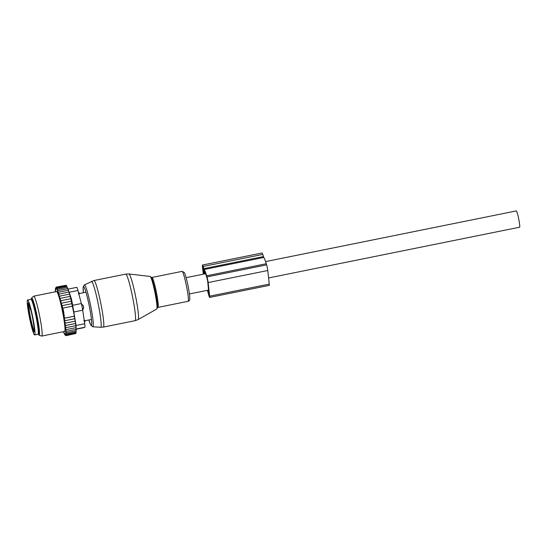 <?xml version="1.0" encoding="UTF-8"?>
<svg xmlns="http://www.w3.org/2000/svg" width="547" height="547" viewBox="0 0 547 547"><rect width="100%" height="100%" fill="white"/><g stroke="black" fill="none" stroke-linecap="round" stroke-linejoin="round"><path stroke-width="0.82" d="M265.582 261.596L516.313 210.923A8.314 0.766 78.6 0 1 518.686 218.8A8.314 0.766 78.6 0 1 519.602 227.217L268.577 277.951M84.518 322.347L85.188 320.686L91.445 319.462M81.305 303.667L83.39 305.828L83.732 307.51L82.659 310.32M83.787 320.535L85.188 320.686A2.714 1.921 -6.1 0 1 84.423 321.718M81.722 305.035L82.508 308.952M78.406 294.095L79.65 293.479A2.714 1.969 -17 0 0 78.563 292.809M27.596 300.002L30.905 299.332A17.812 1.648 78.6 0 1 32.068 301.199A17.812 1.648 78.6 0 1 36.847 320.679A17.812 1.648 78.6 0 1 37.962 334.258L34.652 334.921A17.812 1.648 78.6 0 1 33.49 333.055A17.812 1.648 78.6 0 1 28.711 313.575A17.812 1.648 78.6 0 1 27.596 300.002A17.812 1.648 78.6 0 1 28.759 301.869A17.812 1.648 78.6 0 1 33.538 321.349A17.812 1.648 78.6 0 1 34.652 334.921M29.811 306.566L30.071 308.946A14.085 1.299 78.6 0 1 29.811 306.566L29.818 306.457M63.466 331.694A24.095 2.222 -101.4 0 0 63.582 332.029L63.855 332.733A24.095 2.222 -101.4 0 0 64.061 333.232L64.307 333.786A24.095 2.222 -101.4 0 0 64.491 334.155L64.71 334.538A24.095 2.222 -101.4 0 0 64.867 334.771L65.572 335.181M55.5 291.763L55.363 290.997A24.095 2.222 -101.4 0 1 55.35 290.43L55.356 289.787A24.095 2.222 -101.4 0 1 55.377 289.342L55.418 288.864A24.095 2.222 -101.4 0 1 55.466 288.549L55.671 289.137L55.548 288.242A24.095 2.222 -101.4 0 1 55.623 288.064L55.842 288.754L55.746 287.927A24.095 2.222 -101.4 0 1 55.849 287.886L56.081 288.666L56.006 287.927A24.095 2.222 -101.4 0 1 56.143 288.023L56.375 288.884L56.327 288.235A24.095 2.222 -101.4 0 1 56.485 288.474L56.703 288.857A24.095 2.222 -101.4 0 1 56.888 289.226L57.134 289.773A24.095 2.222 -101.4 0 1 57.339 290.272L57.613 290.983A24.095 2.222 -101.4 0 1 57.832 291.606L58.126 292.467A24.095 2.222 -101.4 0 1 58.365 293.199L58.673 294.197A24.095 2.222 -101.4 0 1 58.946 295.113L59.267 296.228A24.095 2.222 -101.4 0 1 59.575 297.329L59.876 298.457A24.095 2.222 -101.4 0 1 60.149 299.51A24.095 2.222 -101.4 0 1 60.225 299.79L60.485 300.823A24.095 2.222 -101.4 0 1 60.902 302.539L61.079 303.277A24.095 2.222 -101.4 0 1 64.129 318.272L64.259 319.024A24.095 2.222 -101.4 0 1 64.546 320.795L64.71 321.855A24.095 2.222 -101.4 0 1 64.922 323.243L65.086 324.419A24.095 2.222 -101.4 0 1 65.243 325.574L65.387 326.757A24.095 2.222 -101.4 0 1 65.496 327.728L65.606 328.802A24.095 2.222 -101.4 0 1 65.681 329.595L65.756 330.532A24.095 2.222 -101.4 0 1 65.797 331.222L65.831 332.015A24.095 2.222 -101.4 0 1 65.845 332.583L65.838 333.226A24.095 2.222 -101.4 0 1 65.825 333.67L65.777 334.149A24.095 2.222 -101.4 0 1 65.729 334.463L65.524 333.868L65.647 334.771A24.095 2.222 -101.4 0 1 65.572 334.949L65.353 334.258L65.455 335.085A24.095 2.222 -101.4 0 1 65.346 335.126L65.12 334.347L65.196 335.085A24.095 2.222 -101.4 0 1 65.148 335.058A24.095 2.222 -101.4 0 1 65.059 334.99L64.826 334.128L64.867 334.771M41.777 336.077L64.635 331.461A20.362 1.88 -101.4 0 0 60.218 301.37A20.362 1.88 -101.4 0 0 56.567 291.551L33.716 296.166A20.362 1.88 78.6 0 1 37.367 305.992A20.362 1.88 78.6 0 1 41.777 336.077A20.362 1.88 78.6 0 1 41.675 336.07L39.09 335.195A18.988 1.757 -101.4 0 0 38.871 326.108A18.988 1.757 -101.4 0 0 35.076 307.14A18.988 1.757 -101.4 0 0 31.582 298.026A18.988 1.757 -101.4 0 0 31.295 299.612M63.582 332.029L64.218 332.159M64.061 333.232L64.717 333.465M64.491 334.155L65.168 334.477M66.043 335.55L65.196 335.085L65.913 335.571M75.671 333.52L66.201 335.646L65.346 335.126M65.455 335.085L66.201 335.646M75.91 332.932L75.862 333.485L66.413 335.393L65.572 334.949M65.647 334.771L66.413 335.393M76.067 332.036L76.006 332.911L66.563 334.819L65.729 334.463M65.777 334.149L66.563 334.819M65.825 333.67L66.645 333.937L65.838 333.226M65.845 332.583L66.652 332.761L65.831 332.015M65.797 331.222L66.584 331.297L65.756 330.532M65.681 329.595L66.454 329.567L65.606 328.802M65.496 327.728L66.249 327.598L65.387 326.757M65.243 325.574L65.975 325.417L65.086 324.419M64.71 321.855L65.654 323.079L64.922 323.243M64.259 319.024L65.278 320.638L64.546 320.795M61.079 303.277L61.804 303.12L61.661 305.746L62.372 305.588L62.488 308.18L62.919 308.091L63.931 313.075L63.507 313.171L64.409 315.598L63.698 315.756L64.854 318.122L64.129 318.272M83.506 327.756L76.218 329.232L83.5 327.756A6.79 0.629 78.6 0 1 83.493 327.762A6.79 0.629 78.6 0 0 83.506 327.756L84.888 327.256A6.79 0.629 78.6 0 0 84.723 323.742L82.706 310.19A6.79 0.629 78.6 0 0 81.353 303.544L77.961 290.491A6.79 0.629 -101.4 0 0 76.778 287.353A6.79 0.629 -101.4 0 0 76.765 287.36L68.108 289.11L67.124 287.045L69.079 292.153L71.404 301.192L61.804 303.12M60.902 302.539L61.209 300.659L60.485 300.823M70.652 298.751L61.209 300.659M60.225 299.79L60.608 298.3L59.876 298.457M70.05 296.392L60.608 298.3M59.575 297.329L60.006 296.064L59.267 296.228M69.448 294.156L60.006 296.064M58.946 295.113L59.411 293.999L58.673 294.197M68.854 292.091L59.411 293.999M68.286 290.259L58.844 292.166L58.365 293.199M58.126 292.467L58.844 292.166M67.746 288.672L58.303 290.587L57.832 291.606M57.613 290.983L58.303 290.587M67.247 287.373L57.804 289.281L57.339 290.272M57.134 289.773L57.804 289.281M67.124 287.045L66.796 286.361L57.353 288.269L56.888 289.226M56.703 288.857L57.353 288.269M66.755 286.368L66.392 285.65L56.95 287.558L56.485 288.474M56.327 288.235L56.95 287.558M66.276 285.678L66.05 285.26L56.608 287.168L56.143 288.023M56.006 287.927L56.608 287.168M65.831 285.302L56.32 287.1L55.849 287.886M55.746 287.927L56.32 287.1M56.15 287.346L55.623 288.064M55.466 288.549L55.958 287.92M55.377 289.342L55.876 288.802M55.35 290.43L55.869 289.985M55.397 291.79L55.938 291.448M63.698 315.756L64.409 315.598M63.507 313.171L63.931 313.075M73.373 311.168L72.361 306.176L62.919 308.091M72.361 306.176L71.814 303.681L62.372 305.588M71.814 303.681L71.247 301.212M81.353 303.544L72.689 305.294L71.479 299.093L68.108 289.11M84.723 323.742L76.06 325.492L76.088 332.029L66.645 333.937M76.06 325.492L72.689 305.294M38.304 333.014A17.306 1.6 -101.4 0 0 38.858 333.554A17.306 1.6 -101.4 0 0 35.111 307.975A17.306 1.6 -101.4 0 0 31.999 299.633A17.306 1.6 -101.4 0 0 31.705 300.344M38.215 333.848A18.988 1.757 -101.4 0 0 39.09 335.195M31.582 298.026L33.62 296.214A20.362 1.88 78.6 0 1 33.716 296.166M73.442 311.161L73.852 313.691M73.968 313.677L74.296 316.207L64.854 318.122M76.122 331.065L75.636 323.489L74.296 316.207M74.454 316.193L64.108 318.286M74.72 318.73L65.278 320.638M74.912 318.71L64.498 320.815M75.096 321.171L65.654 323.079M75.308 321.151L64.854 323.263M75.424 323.509L65.975 325.417M75.636 323.489L65.155 325.609M75.691 325.691L66.249 327.598M75.896 327.66L66.454 329.567M76.033 329.39L66.584 331.297M76.095 330.853L66.652 332.761M203.128 266.471L204.134 269.507L263.75 257.459L262.745 254.423A5.429 0.499 78.6 0 0 262.095 252.981L202.486 265.028A5.429 0.499 78.6 0 1 203.128 266.471L262.745 254.423M203.416 274.156A5.429 0.499 78.6 0 1 202.937 271.086L202.458 266.71A5.429 0.499 78.6 0 1 202.486 265.028M204.134 269.507A24.601 2.27 78.6 0 1 206.657 275.791L206.998 276.926A4.075 0.376 78.6 0 1 208.147 282.567L267.763 270.519A4.075 0.376 78.6 0 0 266.615 264.878L266.266 263.743A24.601 2.27 78.6 0 0 263.75 257.459M267.763 270.519L269.261 284.119L209.645 296.166A4.075 0.376 78.6 0 1 209.624 297.424A4.075 0.376 78.6 0 1 209.139 296.351L208.797 295.209A24.601 2.27 78.6 0 1 207.429 290.313M207.682 290.259A22.229 2.051 78.6 0 0 208.612 293.513L209.166 294.607M208.954 294.648L207.669 280.98L206.841 277.486A22.229 2.051 78.6 0 0 204.393 271.654L204.612 273.917M203.607 274.122L202.889 267.025L203.84 269.746L204.352 273.972M209.645 296.166L208.147 282.567M269.261 284.119A4.075 0.376 78.6 0 1 269.24 285.377L209.624 297.424M81.735 305.096L81.735 305.096A2.714 1.908 -16.7 0 1 83.39 305.828M82.488 308.795L82.481 308.795A2.714 1.853 -6.5 0 0 83.732 307.51M32.875 300.836L31.993 301.014A15.945 1.47 78.6 0 1 32.977 302.703A15.945 1.47 78.6 0 1 37.203 319.824A15.945 1.47 78.6 0 1 38.311 332.268L39.199 332.104M33.087 330.381A14.762 1.361 78.6 0 1 28.574 310.942A14.762 1.361 78.6 0 1 29.162 304.542A14.762 1.361 78.6 0 1 33.668 323.981A14.762 1.361 78.6 0 1 33.087 330.381M34.304 330.956A14.085 1.299 78.6 0 1 33.654 329.656A14.085 1.299 78.6 0 1 30.099 315.475A14.085 1.299 78.6 0 1 28.813 303.797M77.961 290.491L69.298 292.242M84.888 327.256L76.224 329.007M82.706 310.19L74.043 311.94M128.955 273.979A23.254 2.147 78.6 0 1 134.145 289.643A23.254 2.147 78.6 0 1 138.165 319.544L135.13 320.672A23.753 2.195 78.6 0 0 131.089 290.108A23.753 2.195 78.6 0 0 125.721 274.109L128.955 273.979L150.151 276.447A16.629 1.538 -101.4 0 1 153.871 287.654A16.629 1.538 -101.4 0 1 156.743 309.028L138.165 319.544M150.151 276.447L151.423 277.534A15.972 1.477 78.6 0 1 154.486 287.722A15.972 1.477 78.6 0 1 157.488 307.544L156.743 309.028M91.411 281.404A23.405 2.161 78.6 0 1 96.751 297.158A23.405 2.161 78.6 0 1 100.675 327.277L92.833 326.778A21.36 1.976 78.6 0 0 89.25 299.284A21.36 1.976 78.6 0 0 84.375 284.912L93.961 280.529A23.753 2.195 78.6 0 1 99.335 296.529A23.753 2.195 78.6 0 1 103.376 327.092L135.13 320.672M151.266 277.288L151.957 277.459A15.268 1.409 78.6 0 1 155.416 287.749A15.268 1.409 78.6 0 1 158.008 307.393L188.12 301.308A15.268 1.409 78.6 0 0 185.522 281.664A15.268 1.409 78.6 0 0 182.069 271.374L184.175 272.372C184.407 272.652 185.194 273.698 187.156 281.801C188.585 287.872 189.46 293.295 189.768 298.074C190.007 299.886 189.46 300.959 188.12 301.308M83.404 292.7A19.726 1.819 78.6 0 1 87.978 300.036A19.726 1.819 78.6 0 1 91.691 322.47A19.726 1.819 78.6 0 1 88.915 319.974M203.792 268.645L263.401 256.598M206.657 275.791L266.266 263.743M206.998 276.926L266.615 264.878M208.612 293.513L209.036 293.424M202.869 268.078L203.313 267.989M203.354 272.447L204.168 272.283M189.406 293.951L208.667 290.06M186.11 277.657L205.556 273.726M78.412 292.242L79.698 293.452L85.934 292.194M28.998 303.523L28.594 303.441L29.189 304.658C31.767 310.108 35.309 333.444 34.235 331.366L34.577 331.133M30.194 309.219L31.398 310.915M65.148 335.058L65.681 335.414M68.108 289.103L76.778 287.353M103.376 327.092L100.675 327.277M157.44 307.824L158.008 307.393M151.957 277.459L182.069 271.374M84.375 284.912L83.151 287.004L83.39 292.707M92.833 326.778L90.898 325.321L88.901 319.981M93.961 280.529L125.721 274.109"/></g></svg>
